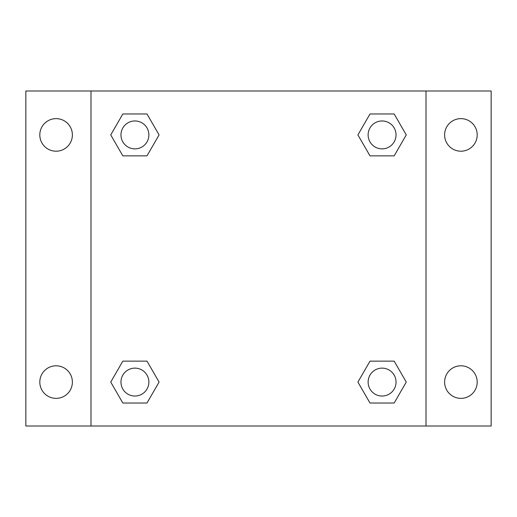 <?xml version="1.0" encoding="UTF-8"?>
<svg xmlns="http://www.w3.org/2000/svg" width="517" height="517" viewBox="0 0 517 517"><rect width="100%" height="100%" fill="white"/><g stroke="black" fill="none" stroke-linecap="round" stroke-linejoin="round"><path stroke-width="0.78" d="M25.85 90.992L491.15 90.992L491.15 426.008L25.85 426.008L25.85 90.992M460.906 118.632A16.285 16.285 0 0 1 477.191 134.918A16.285 16.285 0 0 1 460.906 151.203A16.285 16.285 0 0 1 444.62 134.918A16.285 16.285 0 0 1 460.906 118.632M460.906 365.797A16.285 16.285 0 0 1 477.191 382.082A16.285 16.285 0 0 1 460.906 398.368A16.285 16.285 0 0 1 444.62 382.082A16.285 16.285 0 0 1 460.906 365.797M56.094 365.797A16.285 16.285 0 0 1 72.38 382.082A16.285 16.285 0 0 1 56.094 398.368A16.285 16.285 0 0 1 39.809 382.082A16.285 16.285 0 0 1 56.094 365.797M56.094 118.632A16.285 16.285 0 0 1 72.38 134.918A16.285 16.285 0 0 1 56.094 151.203A16.285 16.285 0 0 1 39.809 134.918A16.285 16.285 0 0 1 56.094 118.632M122.826 361.144L147.002 361.144L159.094 382.082L147.002 403.021L122.826 403.021L110.741 382.082L122.826 361.144L147.002 361.144L122.826 361.144M369.998 113.979L394.174 113.979L406.259 134.918L394.174 155.856L369.998 155.856L357.906 134.918L369.998 113.979L394.174 113.979L369.998 113.979M90.992 426.008L90.992 90.992M426.008 90.992L426.008 426.008M122.826 113.979L147.002 113.979L159.094 134.918L147.002 155.856L122.826 155.856L110.741 134.918L122.826 113.979L147.002 113.979L122.826 113.979M369.998 361.144L394.174 361.144L406.259 382.082L394.174 403.021L369.998 403.021L357.906 382.082L369.998 361.144L394.174 361.144L369.998 361.144M394.174 403.021L369.998 403.021L394.174 403.021M396.041 382.082A13.959 13.959 0 0 0 375.103 369.998A13.959 13.959 0 0 0 375.103 394.174A13.959 13.959 0 0 0 396.041 382.082M147.002 403.021L122.826 403.021L147.002 403.021M148.877 382.082A13.959 13.959 0 0 0 127.938 369.998A13.959 13.959 0 0 0 127.938 394.174A13.959 13.959 0 0 0 148.877 382.082M394.174 155.856L369.998 155.856L394.174 155.856M396.041 134.918A13.959 13.959 0 0 0 375.103 122.826A13.959 13.959 0 0 0 375.103 147.002A13.959 13.959 0 0 0 396.041 134.918M147.002 155.856L122.826 155.856L147.002 155.856M148.877 134.918A13.959 13.959 0 0 0 127.938 122.826A13.959 13.959 0 0 0 127.938 147.002A13.959 13.959 0 0 0 148.877 134.918"/></g></svg>

